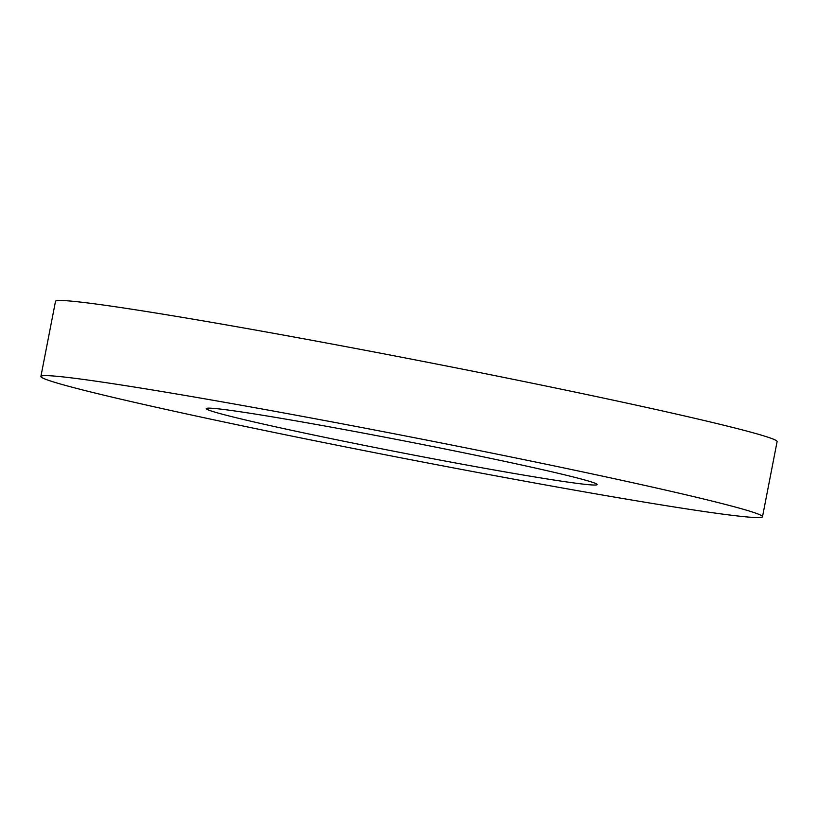 <?xml version="1.0" encoding="UTF-8"?>
<svg xmlns="http://www.w3.org/2000/svg" width="818" height="818" viewBox="0 0 818 818"><rect width="100%" height="100%" fill="white"/><g stroke="black" fill="none" stroke-linecap="round" stroke-linejoin="round"><path stroke-width="1.23" d="M579.134 483.632A199.091 6.043 11 0 1 359.204 444.358A199.091 6.043 11 0 1 206.269 408.611A199.091 6.043 11 0 1 402.855 440.657A199.091 6.043 11 0 1 597.13 484.583A199.091 6.043 11 0 1 579.134 483.632M729.278 514.972A367.548 11.166 11 0 1 323.243 442.456A367.548 11.166 11 0 1 40.9 376.464A367.548 11.166 11 0 1 403.826 435.636A367.548 11.166 11 0 1 762.499 516.731A367.548 11.166 11 0 1 729.278 514.972M40.9 376.464L55.501 301.331A367.548 11.166 11 0 1 418.427 360.503A367.548 11.166 11 0 1 777.1 441.597L762.499 516.731"/></g></svg>

